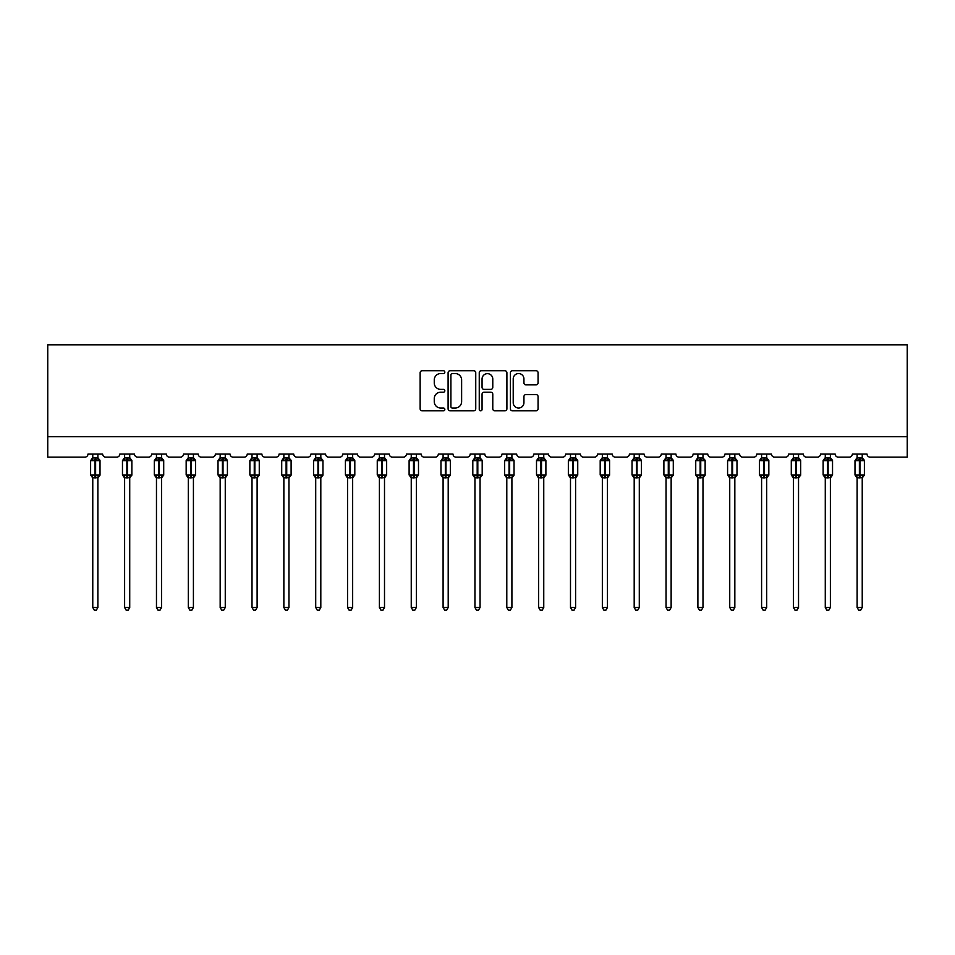 <?xml version="1.0" encoding="UTF-8"?>
<svg xmlns="http://www.w3.org/2000/svg" width="955" height="955" viewBox="0 0 955 955"><rect width="100%" height="100%" fill="white"/><g stroke="black" fill="none" stroke-linecap="round" stroke-linejoin="round"><path stroke-width="1.43" d="M444.839 372.152A1.409 1.409 0 0 0 443.43 370.743L422.146 370.743A2.006 2.006 0 0 0 420.14 372.748L420.14 408.824A2.006 2.006 0 0 0 422.146 410.829L443.43 410.829A1.409 1.409 0 0 0 444.839 409.42A1.409 1.409 0 0 0 443.43 408.024L440.673 408.024A6.41 6.41 0 0 1 434.262 401.601L434.262 398.605A6.41 6.41 0 0 1 440.673 392.183L443.43 392.183A1.409 1.409 0 0 0 444.839 390.786A1.409 1.409 0 0 0 443.43 389.377L440.673 389.377A6.41 6.41 0 0 1 434.262 382.967L434.262 379.959A6.41 6.41 0 0 1 440.673 373.548L443.43 373.548A1.409 1.409 0 0 0 444.839 372.152M536.065 384.877A2.006 2.006 0 0 0 538.071 382.871L538.071 372.748A2.006 2.006 0 0 0 536.065 370.743L512.417 370.743A2.006 2.006 0 0 0 510.412 372.748L510.412 408.824A2.006 2.006 0 0 0 512.417 410.829L536.065 410.829A2.006 2.006 0 0 0 538.071 408.824L538.071 396.6A2.006 2.006 0 0 0 536.065 394.594L525.942 394.594A2.006 2.006 0 0 0 523.937 396.6L523.937 402.652A5.36 5.36 0 0 1 518.577 408.024A5.36 5.36 0 0 1 513.217 402.652L513.217 378.908A5.36 5.36 0 0 1 518.577 373.548A5.36 5.36 0 0 1 523.937 378.908L523.937 382.871A2.006 2.006 0 0 0 525.942 384.877L536.065 384.877M907.25 436.721L907.25 344.851L47.75 344.851L47.75 457.135L84.911 457.135A3.068 3.068 0 0 0 87.967 454.079L102.663 454.079A3.068 3.068 0 0 0 105.73 457.135L116.761 457.135A3.068 3.068 0 0 0 119.817 454.079L134.512 454.079A3.068 3.068 0 0 0 137.58 457.135L148.598 457.135A3.068 3.068 0 0 0 151.666 454.079L166.361 454.079A3.068 3.068 0 0 0 169.429 457.135L180.447 457.135A3.068 3.068 0 0 0 183.515 454.079L198.21 454.079A3.068 3.068 0 0 0 201.278 457.135L212.297 457.135A3.068 3.068 0 0 0 215.364 454.079L230.06 454.079A3.068 3.068 0 0 0 233.127 457.135L244.146 457.135A3.068 3.068 0 0 0 247.214 454.079L261.909 454.079A3.068 3.068 0 0 0 264.977 457.135L275.995 457.135A3.068 3.068 0 0 0 279.063 454.079L293.758 454.079A3.068 3.068 0 0 0 296.826 457.135L307.844 457.135A3.068 3.068 0 0 0 310.912 454.079L325.607 454.079A3.068 3.068 0 0 0 328.675 457.135L339.694 457.135A3.068 3.068 0 0 0 342.761 454.079L357.457 454.079A3.068 3.068 0 0 0 360.513 457.135L371.543 457.135A3.068 3.068 0 0 0 374.611 454.079L389.306 454.079A3.068 3.068 0 0 0 392.362 457.135L403.392 457.135A3.068 3.068 0 0 0 406.448 454.079L421.155 454.079A3.068 3.068 0 0 0 424.211 457.135L435.241 457.135A3.068 3.068 0 0 0 438.297 454.079L453.004 454.079A3.068 3.068 0 0 0 456.06 457.135L467.091 457.135A3.068 3.068 0 0 0 470.147 454.079L484.854 454.079A3.068 3.068 0 0 0 487.91 457.135L498.94 457.135A3.068 3.068 0 0 0 501.996 454.079L516.703 454.079A3.068 3.068 0 0 0 519.759 457.135L530.789 457.135A3.068 3.068 0 0 0 533.845 454.079L548.552 454.079A3.068 3.068 0 0 0 551.608 457.135L562.638 457.135A3.068 3.068 0 0 0 565.694 454.079L580.389 454.079A3.068 3.068 0 0 0 583.457 457.135L594.488 457.135A3.068 3.068 0 0 0 597.543 454.079L612.239 454.079A3.068 3.068 0 0 0 615.307 457.135L626.325 457.135A3.068 3.068 0 0 0 629.393 454.079L644.088 454.079A3.068 3.068 0 0 0 647.156 457.135L658.174 457.135A3.068 3.068 0 0 0 661.242 454.079L675.937 454.079A3.068 3.068 0 0 0 679.005 457.135L690.023 457.135A3.068 3.068 0 0 0 693.091 454.079L707.786 454.079A3.068 3.068 0 0 0 710.854 457.135L721.873 457.135A3.068 3.068 0 0 0 724.941 454.079L739.636 454.079A3.068 3.068 0 0 0 742.703 457.135L753.722 457.135A3.068 3.068 0 0 0 756.79 454.079L771.485 454.079A3.068 3.068 0 0 0 774.553 457.135L785.571 457.135A3.068 3.068 0 0 0 788.639 454.079L803.334 454.079A3.068 3.068 0 0 0 806.402 457.135L817.42 457.135A3.068 3.068 0 0 0 820.488 454.079L835.183 454.079A3.068 3.068 0 0 0 838.239 457.135L849.27 457.135A3.068 3.068 0 0 0 852.338 454.079L867.033 454.079A3.068 3.068 0 0 0 870.089 457.135L907.25 457.135L907.25 436.721L47.75 436.721M475.745 372.748A2.006 2.006 0 0 0 473.74 370.743L450.092 370.743A2.006 2.006 0 0 0 448.098 372.748L448.098 408.824A2.006 2.006 0 0 0 450.092 410.829L473.74 410.829A2.006 2.006 0 0 0 475.745 408.824L475.745 372.748M481.26 370.743L504.909 370.743A2.006 2.006 0 0 1 506.902 372.748L506.902 408.824A2.006 2.006 0 0 1 504.909 410.829L494.786 410.829A2.006 2.006 0 0 1 492.78 408.824L492.78 394.188A2.006 2.006 0 0 0 490.775 392.183L484.066 392.183A2.006 2.006 0 0 0 482.06 394.188L482.06 409.42A1.409 1.409 0 0 1 480.651 410.829A1.409 1.409 0 0 1 479.255 409.42L479.255 372.748A2.006 2.006 0 0 1 481.26 370.743M452.3 373.548A1.409 1.409 0 0 0 450.903 374.957L450.903 406.615A1.409 1.409 0 0 0 452.3 408.024L455.201 408.024A6.41 6.41 0 0 0 461.623 401.601L461.623 379.959A6.41 6.41 0 0 0 455.201 373.548L452.3 373.548M492.78 379.016A5.36 5.36 0 0 0 487.42 373.656A5.36 5.36 0 0 0 482.06 379.016L482.06 387.372A2.006 2.006 0 0 0 484.066 389.377L490.775 389.377A2.006 2.006 0 0 0 492.78 387.372L492.78 379.016M92.766 607.499L97.876 607.499L96.336 610.15L94.294 610.15L92.766 607.499L92.766 477.679A2.244 2.137 180 0 0 91.585 475.805L92.026 475.148L95.011 475.865L95.619 474.945L95.619 459.737L98.616 460.453L99.344 459.701A1.027 1.027 0 0 1 100.012 460.656L90.618 460.656L90.618 474.945L95.011 474.945L95.011 459.737L92.026 460.453L91.585 459.797A2.244 2.137 0 0 0 92.766 457.911L97.876 458.018L97.876 454.079M97.876 607.499L97.876 477.584L95.011 477.882L95.011 475.865L95.619 474.945L100.012 474.945A1.027 1.027 0 0 1 99.344 475.912L97.876 478.013M97.876 477.679L97.876 477.691A2.244 2.137 180 0 1 99.045 475.805L98.616 475.148L95.619 475.865L95.619 477.882M95.011 477.882L92.766 477.691M92.766 454.079L92.766 457.934M92.766 458.018L92.026 460.453L92.766 458.018M98.616 460.453L97.876 458.018M97.876 477.584L98.616 475.148M92.766 477.584L92.026 475.148M124.616 607.499L129.725 607.499L128.185 610.15L126.144 610.15L124.616 607.499L124.616 477.679A2.244 2.137 180 0 0 123.434 475.805L123.875 475.148L126.86 475.865L127.469 474.945L127.469 459.737L130.465 460.453L131.193 459.701A1.027 1.027 0 0 1 131.862 460.656L122.467 460.656L122.467 474.945L126.86 474.945L126.86 459.737L123.875 460.453L123.434 459.797A2.244 2.137 0 0 0 124.616 457.911L129.725 458.018L129.725 454.079M129.725 607.499L129.725 477.584L126.86 477.882L126.86 475.865L127.469 474.945L131.862 474.945A1.027 1.027 0 0 1 131.193 475.912L129.725 478.013M129.725 477.679L129.725 477.691A2.244 2.137 180 0 1 130.895 475.805L130.465 475.148L127.469 475.865L127.469 477.882M126.86 477.882L124.616 477.691M124.616 454.079L124.616 457.934M124.616 458.018L123.875 460.453L124.616 458.018M130.465 460.453L129.725 458.018M129.725 477.584L130.465 475.148M124.616 477.584L123.875 475.148M156.465 607.499L161.562 607.499L160.034 610.15L157.993 610.15L156.465 607.499L156.465 477.679A2.244 2.137 180 0 0 155.283 475.805L155.725 475.148L158.709 475.865L159.318 474.945L159.318 459.737L162.302 460.453L163.042 459.701A1.027 1.027 0 0 1 163.711 460.656L154.316 460.656L154.316 474.945L158.709 474.945L158.709 459.737L155.725 460.453L155.283 459.797A2.244 2.137 0 0 0 156.465 457.911L161.574 458.018L161.562 454.079M161.562 607.499L161.574 477.584L158.709 477.882L158.709 475.865L159.318 474.945L163.711 474.945A1.027 1.027 0 0 1 163.042 475.912L161.562 478.013M161.562 477.679L161.562 477.691A2.244 2.137 180 0 1 162.744 475.805L162.302 475.148L159.318 475.865L159.318 477.882M158.709 477.882L156.465 477.691M156.465 454.079L156.465 457.934M156.465 458.018L155.725 460.453L156.465 458.018M162.302 460.453L161.574 458.018M161.574 477.584L162.302 475.148M156.465 477.584L155.725 475.148M188.314 607.499L193.411 607.499L191.883 610.15L189.842 610.15L188.314 607.499L188.314 477.679A2.244 2.137 180 0 0 187.132 475.805L187.574 475.148L190.558 475.865L191.167 474.945L191.167 459.737L194.151 460.453L194.892 459.701A1.027 1.027 0 0 1 195.56 460.656L186.165 460.656L186.165 474.945L190.558 474.945L190.558 459.737L187.574 460.453L187.132 459.797A2.244 2.137 0 0 0 188.314 457.911L193.423 458.018L193.411 454.079M193.411 607.499L193.423 477.584L190.558 477.882L190.558 475.865L191.167 474.945L195.56 474.945A1.027 1.027 0 0 1 194.892 475.912L193.411 478.013M193.411 477.679L193.411 477.691A2.244 2.137 180 0 1 194.593 475.805L194.151 475.148L191.167 475.865L191.167 477.882M190.558 477.882L188.314 477.691M188.314 454.079L188.314 457.934M188.314 458.018L187.574 460.453L188.314 458.018M194.151 460.453L193.423 458.018M193.423 477.584L194.151 475.148M188.314 477.584L187.574 475.148M220.163 607.499L225.261 607.499L223.733 610.15L221.691 610.15L220.163 607.499L220.163 477.679A2.244 2.137 180 0 0 218.982 475.805L219.423 475.148L222.408 475.865L223.016 474.945L223.016 459.737L226.001 460.453L226.741 459.701A1.027 1.027 0 0 1 227.409 460.656L218.015 460.656L218.015 474.945L222.408 474.945L222.408 459.737L219.423 460.453L218.982 459.797A2.244 2.137 0 0 0 220.163 457.911L225.261 458.018L225.261 454.079M225.261 607.499L225.261 477.584L222.408 477.882L222.408 475.865L223.016 474.945L227.409 474.945A1.027 1.027 0 0 1 226.741 475.912L225.261 478.013M225.261 477.679L225.261 477.691A2.244 2.137 180 0 1 226.442 475.805L226.001 475.148L223.016 475.865L223.016 477.882M222.408 477.882L220.163 477.691M220.163 454.079L220.163 457.934M220.163 458.018L219.423 460.453L220.163 458.018M226.001 460.453L225.261 458.018M225.261 477.584L226.001 475.148M220.163 477.584L219.423 475.148M252.013 607.499L257.11 607.499L255.582 610.15L253.541 610.15L252.013 607.499L252.013 477.679A2.244 2.137 180 0 0 250.831 475.805L251.272 475.148L254.257 475.865L254.866 474.945L254.866 459.737L257.85 460.453L258.59 459.701A1.027 1.027 0 0 1 259.259 460.656L249.864 460.656L249.864 474.945L254.257 474.945L254.257 459.737L251.272 460.453L250.831 459.797A2.244 2.137 0 0 0 252.013 457.911L257.11 458.018L257.11 454.079M257.11 607.499L257.11 477.584L254.257 477.882L254.257 475.865L254.866 474.945L259.259 474.945A1.027 1.027 0 0 1 258.59 475.912L257.11 478.013M257.11 477.679L257.11 477.691A2.244 2.137 180 0 1 258.292 475.805L257.85 475.148L254.866 475.865L254.866 477.882M254.257 477.882L252.013 477.691M252.013 454.079L252.013 457.934M252.013 458.018L251.272 460.453L252.013 458.018M257.85 460.453L257.11 458.018M257.11 477.584L257.85 475.148M252.013 477.584L251.272 475.148M283.862 607.499L288.959 607.499L287.431 610.15L285.39 610.15L283.862 607.499L283.862 477.679A2.244 2.137 180 0 0 282.68 475.805L283.122 475.148L286.106 475.865L286.715 474.945L286.715 459.737L289.699 460.453L290.439 459.701A1.027 1.027 0 0 1 291.108 460.656L281.713 460.656L281.713 474.945L286.106 474.945L286.106 459.737L283.122 460.453L282.68 459.797A2.244 2.137 0 0 0 283.862 457.911L288.959 458.018L288.959 454.079M288.959 607.499L288.959 477.584L286.106 477.882L286.106 475.865L286.715 474.945L291.108 474.945A1.027 1.027 0 0 1 290.439 475.912L288.959 478.013M288.959 477.679L288.959 477.691A2.244 2.137 180 0 1 290.141 475.805L289.699 475.148L286.715 475.865L286.715 477.882M286.106 477.882L283.862 477.691M283.862 454.079L283.862 457.934M283.85 458.018L283.122 460.453L283.85 458.018M289.699 460.453L288.959 458.018M288.959 477.584L289.699 475.148M283.85 477.584L283.122 475.148M315.711 607.499L320.808 607.499L319.28 610.15L317.239 610.15L315.711 607.499L315.711 477.679A2.244 2.137 180 0 0 314.529 475.805L314.971 475.148L317.955 475.865L318.564 474.945L318.564 459.737L321.549 460.453L322.289 459.701A1.027 1.027 0 0 1 322.957 460.656L313.562 460.656L313.562 474.945L317.955 474.945L317.955 459.737L314.971 460.453L314.529 459.797A2.244 2.137 0 0 0 315.711 457.911L320.808 458.018L320.808 454.079M320.808 607.499L320.808 477.584L317.955 477.882L317.955 475.865L318.564 474.945L322.957 474.945A1.027 1.027 0 0 1 322.289 475.912L320.808 478.013M320.808 477.679L320.808 477.691A2.244 2.137 180 0 1 321.99 475.805L321.549 475.148L318.564 475.865L318.564 477.882M317.955 477.882L315.711 477.691M315.711 454.079L315.711 457.934M315.699 458.018L314.971 460.453L315.699 458.018M321.549 460.453L320.808 458.018M320.808 477.584L321.549 475.148M315.699 477.584L314.971 475.148M347.548 607.499L352.658 607.499L351.13 610.15L349.088 610.15L347.548 607.499L347.548 477.679A2.244 2.137 180 0 0 346.379 475.805L346.808 475.148L349.805 475.865L350.413 474.945L350.413 459.737L353.398 460.453L354.126 459.701A1.027 1.027 0 0 1 354.806 460.656L345.412 460.656L345.412 474.945L349.805 474.945L349.805 459.737L346.808 460.453L346.379 459.797A2.244 2.137 0 0 0 347.548 457.911L352.658 458.018L352.658 454.079M352.658 607.499L352.658 477.584L349.805 477.882L349.805 475.865L350.413 474.945L354.806 474.945A1.027 1.027 0 0 1 354.126 475.912L352.658 478.013M352.658 477.679L352.658 477.691A2.244 2.137 180 0 1 353.839 475.805L353.398 475.148L350.413 475.865L350.413 477.882M349.805 477.882L347.548 477.691M347.548 454.079L347.548 457.934M347.548 458.018L346.808 460.453L347.548 458.018M353.398 460.453L352.658 458.018M352.658 477.584L353.398 475.148M347.548 477.584L346.808 475.148M379.398 607.499L384.507 607.499L382.979 610.15L380.938 610.15L379.398 607.499L379.398 477.679A2.244 2.137 180 0 0 378.228 475.805L378.658 475.148L381.654 475.865L382.263 474.945L382.263 459.737L385.247 460.453L385.975 459.701A1.027 1.027 0 0 1 386.656 460.656L377.261 460.656L377.261 474.945L381.654 474.945L381.654 459.737L378.658 460.453L378.228 459.797A2.244 2.137 0 0 0 379.398 457.911L384.507 458.018L384.507 454.079M384.507 607.499L384.507 477.584L381.654 477.882L381.654 475.865L382.263 474.945L386.656 474.945A1.027 1.027 0 0 1 385.975 475.912L384.507 478.013M384.507 477.679L384.507 477.691A2.244 2.137 180 0 1 385.689 475.805L385.247 475.148L382.263 475.865L382.263 477.882M381.654 477.882L379.398 477.691M379.398 454.079L379.398 457.934M379.398 458.018L378.658 460.453L379.398 458.018M385.247 460.453L384.507 458.018M384.507 477.584L385.247 475.148M379.398 477.584L378.658 475.148M411.247 607.499L416.356 607.499L414.828 610.15L412.787 610.15L411.247 607.499L411.247 477.679A2.244 2.137 180 0 0 410.077 475.805L410.507 475.148L413.491 475.865L414.112 474.945L414.112 459.737L417.096 460.453L417.824 459.701A1.027 1.027 0 0 1 418.493 460.656L409.11 460.656L409.11 474.945L413.491 474.945L413.491 459.737L410.507 460.453L410.077 459.797A2.244 2.137 0 0 0 411.247 457.911L416.356 458.018L416.356 454.079M416.356 607.499L416.356 477.584L413.491 477.882L413.491 475.865L414.112 474.945L418.493 474.945A1.027 1.027 0 0 1 417.824 475.912L416.356 478.013M416.356 477.679L416.356 477.691A2.244 2.137 180 0 1 417.538 475.805L417.096 475.148L414.112 475.865L414.112 477.882M413.491 477.882L411.247 477.691M411.247 454.079L411.247 457.934M411.247 458.018L410.507 460.453L411.247 458.018M417.096 460.453L416.356 458.018M416.356 477.584L417.096 475.148M411.247 477.584L410.507 475.148M443.096 607.499L448.205 607.499L446.665 610.15L444.636 610.15L443.096 607.499L443.096 477.679A2.244 2.137 180 0 0 441.914 475.805L442.356 475.148L445.34 475.865L445.961 474.945L445.961 459.737L448.946 460.453L449.674 459.701A1.027 1.027 0 0 1 450.342 460.656L440.959 460.656L440.959 474.945L445.34 474.945L445.34 459.737L442.356 460.453L441.914 459.797A2.244 2.137 0 0 0 443.096 457.911L448.205 458.018L448.205 454.079M448.205 607.499L448.205 477.584L445.34 477.882L445.34 475.865L445.961 474.945L450.342 474.945A1.027 1.027 0 0 1 449.674 475.912L448.205 478.013M448.205 477.679L448.205 477.691A2.244 2.137 180 0 1 449.387 475.805L448.946 475.148L445.961 475.865L445.961 477.882M445.34 477.882L443.096 477.691M443.096 454.079L443.096 457.934M443.096 458.018L442.356 460.453L443.096 458.018M448.946 460.453L448.205 458.018M448.205 477.584L448.946 475.148M443.096 477.584L442.356 475.148M474.945 607.499L480.055 607.499L478.515 610.15L476.485 610.15L474.945 607.499L474.945 477.679A2.244 2.137 180 0 0 473.764 475.805L474.205 475.148L477.19 475.865L477.81 474.945L477.81 459.737L480.795 460.453L481.523 459.701A1.027 1.027 0 0 1 482.191 460.656L472.809 460.656L472.809 474.945L477.19 474.945L477.19 459.737L474.205 460.453L473.764 459.797A2.244 2.137 0 0 0 474.945 457.911L480.055 458.018L480.055 454.079M480.055 607.499L480.055 477.584L477.19 477.882L477.19 475.865L477.81 474.945L482.191 474.945A1.027 1.027 0 0 1 481.523 475.912L480.055 478.013M480.055 477.679L480.055 477.691A2.244 2.137 180 0 1 481.236 475.805L480.795 475.148L477.81 475.865L477.81 477.882M477.19 477.882L474.945 477.691M474.945 454.079L474.945 457.934M474.945 458.018L474.205 460.453L474.945 458.018M480.795 460.453L480.055 458.018M480.055 477.584L480.795 475.148M474.945 477.584L474.205 475.148M506.795 607.499L511.904 607.499L510.364 610.15L508.335 610.15L506.795 607.499L506.795 477.679A2.244 2.137 180 0 0 505.613 475.805L506.055 475.148L509.039 475.865L509.66 474.945L509.66 459.737L512.644 460.453L513.372 459.701A1.027 1.027 0 0 1 514.041 460.656L504.658 460.656L504.658 474.945L509.039 474.945L509.039 459.737L506.055 460.453L505.613 459.797A2.244 2.137 0 0 0 506.795 457.911L511.904 458.018L511.904 454.079M511.904 607.499L511.904 477.584L509.039 477.882L509.039 475.865L509.66 474.945L514.041 474.945A1.027 1.027 0 0 1 513.372 475.912L511.904 478.013M511.904 477.679L511.904 477.691A2.244 2.137 180 0 1 513.086 475.805L512.644 475.148L509.66 475.865L509.66 477.882M509.039 477.882L506.795 477.691M506.795 454.079L506.795 457.934M506.795 458.018L506.055 460.453L506.795 458.018M512.644 460.453L511.904 458.018M511.904 477.584L512.644 475.148M506.795 477.584L506.055 475.148M538.644 607.499L543.753 607.499L542.213 610.15L540.172 610.15L538.644 607.499L538.644 477.679A2.244 2.137 180 0 0 537.462 475.805L537.904 475.148L540.888 475.865L541.509 474.945L541.509 459.737L544.493 460.453L545.221 459.701A1.027 1.027 0 0 1 545.89 460.656L536.507 460.656L536.507 474.945L540.888 474.945L540.888 459.737L537.904 460.453L537.462 459.797A2.244 2.137 0 0 0 538.644 457.911L543.753 458.018L543.753 454.079M543.753 607.499L543.753 477.584L540.888 477.882L540.888 475.865L541.509 474.945L545.89 474.945A1.027 1.027 0 0 1 545.221 475.912L543.753 478.013M543.753 477.679L543.753 477.691A2.244 2.137 180 0 1 544.923 475.805L544.493 475.148L541.509 475.865L541.509 477.882M540.888 477.882L538.644 477.691M538.644 454.079L538.644 457.934M538.644 458.018L537.904 460.453L538.644 458.018M544.493 460.453L543.753 458.018M543.753 477.584L544.493 475.148M538.644 477.584L537.904 475.148M570.493 607.499L575.602 607.499L574.062 610.15L572.021 610.15L570.493 607.499L570.493 477.679A2.244 2.137 180 0 0 569.311 475.805L569.753 475.148L572.737 475.865L573.346 474.945L573.346 459.737L576.343 460.453L577.071 459.701A1.027 1.027 0 0 1 577.739 460.656L568.344 460.656L568.344 474.945L572.737 474.945L572.737 459.737L569.753 460.453L569.311 459.797A2.244 2.137 0 0 0 570.493 457.911L575.602 458.018L575.602 454.079M575.602 607.499L575.602 477.584L572.737 477.882L572.737 475.865L573.346 474.945L577.739 474.945A1.027 1.027 0 0 1 577.071 475.912L575.602 478.013M575.602 477.679L575.602 477.691A2.244 2.137 180 0 1 576.772 475.805L576.343 475.148L573.346 475.865L573.346 477.882M572.737 477.882L570.493 477.691M570.493 454.079L570.493 457.934M570.493 458.018L569.753 460.453L570.493 458.018M576.343 460.453L575.602 458.018M575.602 477.584L576.343 475.148M570.493 477.584L569.753 475.148M602.342 607.499L607.452 607.499L605.912 610.15L603.87 610.15L602.342 607.499L602.342 477.679A2.244 2.137 180 0 0 601.161 475.805L601.602 475.148L604.587 475.865L605.195 474.945L605.195 459.737L608.192 460.453L608.92 459.701A1.027 1.027 0 0 1 609.588 460.656L600.194 460.656L600.194 474.945L604.587 474.945L604.587 459.737L601.602 460.453L601.161 459.797A2.244 2.137 0 0 0 602.342 457.911L607.452 458.018L607.452 454.079M607.452 607.499L607.452 477.584L604.587 477.882L604.587 475.865L605.195 474.945L609.588 474.945A1.027 1.027 0 0 1 608.92 475.912L607.452 478.013M607.452 477.679L607.452 477.691A2.244 2.137 180 0 1 608.621 475.805L608.192 475.148L605.195 475.865L605.195 477.882M604.587 477.882L602.342 477.691M602.342 454.079L602.342 457.934M602.342 458.018L601.602 460.453L602.342 458.018M608.192 460.453L607.452 458.018M607.452 477.584L608.192 475.148M602.342 477.584L601.602 475.148M634.192 607.499L639.289 607.499L637.761 610.15L635.72 610.15L634.192 607.499L634.192 477.679A2.244 2.137 180 0 0 633.01 475.805L633.452 475.148L636.436 475.865L637.045 474.945L637.045 459.737L640.029 460.453L640.769 459.701A1.027 1.027 0 0 1 641.438 460.656L632.043 460.656L632.043 474.945L636.436 474.945L636.436 459.737L633.452 460.453L633.01 459.797A2.244 2.137 0 0 0 634.192 457.911L639.301 458.018L639.289 454.079M639.289 607.499L639.301 477.584L636.436 477.882L636.436 475.865L637.045 474.945L641.438 474.945A1.027 1.027 0 0 1 640.769 475.912L639.289 478.013M639.289 477.679L639.289 477.691A2.244 2.137 180 0 1 640.471 475.805L640.029 475.148L637.045 475.865L637.045 477.882M636.436 477.882L634.192 477.691M634.192 454.079L634.192 457.934M634.192 458.018L633.452 460.453L634.192 458.018M640.029 460.453L639.301 458.018M639.301 477.584L640.029 475.148M634.192 477.584L633.452 475.148M666.041 607.499L671.138 607.499L669.61 610.15L667.569 610.15L666.041 607.499L666.041 477.679A2.244 2.137 180 0 0 664.859 475.805L665.301 475.148L668.285 475.865L668.894 474.945L668.894 459.737L671.878 460.453L672.618 459.701A1.027 1.027 0 0 1 673.287 460.656L663.892 460.656L663.892 474.945L668.285 474.945L668.285 459.737L665.301 460.453L664.859 459.797A2.244 2.137 0 0 0 666.041 457.911L671.15 458.018L671.138 454.079M671.138 607.499L671.15 477.584L668.285 477.882L668.285 475.865L668.894 474.945L673.287 474.945A1.027 1.027 0 0 1 672.618 475.912L671.138 478.013M671.138 477.679L671.138 477.691A2.244 2.137 180 0 1 672.32 475.805L671.878 475.148L668.894 475.865L668.894 477.882M668.285 477.882L666.041 477.691M666.041 454.079L666.041 457.934M666.041 458.018L665.301 460.453L666.041 458.018M671.878 460.453L671.15 458.018M671.15 477.584L671.878 475.148M666.041 477.584L665.301 475.148M697.89 607.499L702.987 607.499L701.459 610.15L699.418 610.15L697.89 607.499L697.89 477.679A2.244 2.137 180 0 0 696.708 475.805L697.15 475.148L700.134 475.865L700.743 474.945L700.743 459.737L703.728 460.453L704.468 459.701A1.027 1.027 0 0 1 705.136 460.656L695.741 460.656L695.741 474.945L700.134 474.945L700.134 459.737L697.15 460.453L696.708 459.797A2.244 2.137 0 0 0 697.89 457.911L702.987 458.018L702.987 454.079M702.987 607.499L702.987 477.584L700.134 477.882L700.134 475.865L700.743 474.945L705.136 474.945A1.027 1.027 0 0 1 704.468 475.912L702.987 478.013M702.987 477.679L702.987 477.691A2.244 2.137 180 0 1 704.169 475.805L703.728 475.148L700.743 475.865L700.743 477.882M700.134 477.882L697.89 477.691M697.89 454.079L697.89 457.934M697.89 458.018L697.15 460.453L697.89 458.018M703.728 460.453L702.987 458.018M702.987 477.584L703.728 475.148M697.89 477.584L697.15 475.148M729.739 607.499L734.837 607.499L733.309 610.15L731.267 610.15L729.739 607.499L729.739 477.679A2.244 2.137 180 0 0 728.558 475.805L728.999 475.148L731.984 475.865L732.592 474.945L732.592 459.737L735.577 460.453L736.317 459.701A1.027 1.027 0 0 1 736.985 460.656L727.591 460.656L727.591 474.945L731.984 474.945L731.984 459.737L728.999 460.453L728.558 459.797A2.244 2.137 0 0 0 729.739 457.911L734.837 458.018L734.837 454.079M734.837 607.499L734.837 477.584L731.984 477.882L731.984 475.865L732.592 474.945L736.985 474.945A1.027 1.027 0 0 1 736.317 475.912L734.837 478.013M734.837 477.679L734.837 477.691A2.244 2.137 180 0 1 736.019 475.805L735.577 475.148L732.592 475.865L732.592 477.882M731.984 477.882L729.739 477.691M729.739 454.079L729.739 457.934M729.739 458.018L728.999 460.453L729.739 458.018M735.577 460.453L734.837 458.018M734.837 477.584L735.577 475.148M729.739 477.584L728.999 475.148M761.589 607.499L766.686 607.499L765.158 610.15L763.117 610.15L761.589 607.499L761.589 477.679A2.244 2.137 180 0 0 760.407 475.805L760.849 475.148L763.833 475.865L764.442 474.945L764.442 459.737L767.426 460.453L768.166 459.701A1.027 1.027 0 0 1 768.835 460.656L759.44 460.656L759.44 474.945L763.833 474.945L763.833 459.737L760.849 460.453L760.407 459.797A2.244 2.137 0 0 0 761.589 457.911L766.686 458.018L766.686 454.079M766.686 607.499L766.686 477.584L763.833 477.882L763.833 475.865L764.442 474.945L768.835 474.945A1.027 1.027 0 0 1 768.166 475.912L766.686 478.013M766.686 477.679L766.686 477.691A2.244 2.137 180 0 1 767.868 475.805L767.426 475.148L764.442 475.865L764.442 477.882M763.833 477.882L761.589 477.691M761.589 454.079L761.589 457.934M761.577 458.018L760.849 460.453L761.577 458.018M767.426 460.453L766.686 458.018M766.686 477.584L767.426 475.148M761.577 477.584L760.849 475.148M793.438 607.499L798.535 607.499L797.007 610.15L794.966 610.15L793.438 607.499L793.438 477.679A2.244 2.137 180 0 0 792.256 475.805L792.698 475.148L795.682 475.865L796.291 474.945L796.291 459.737L799.275 460.453L800.015 459.701A1.027 1.027 0 0 1 800.684 460.656L791.289 460.656L791.289 474.945L795.682 474.945L795.682 459.737L792.698 460.453L792.256 459.797A2.244 2.137 0 0 0 793.438 457.911L798.535 458.018L798.535 454.079M798.535 607.499L798.535 477.584L795.682 477.882L795.682 475.865L796.291 474.945L800.684 474.945A1.027 1.027 0 0 1 800.015 475.912L798.535 478.013M798.535 477.679L798.535 477.691A2.244 2.137 180 0 1 799.717 475.805L799.275 475.148L796.291 475.865L796.291 477.882M795.682 477.882L793.438 477.691M793.438 454.079L793.438 457.934M793.426 458.018L792.698 460.453L793.426 458.018M799.275 460.453L798.535 458.018M798.535 477.584L799.275 475.148M793.426 477.584L792.698 475.148M825.275 607.499L830.384 607.499L828.856 610.15L826.815 610.15L825.275 607.499L825.275 477.679A2.244 2.137 180 0 0 824.105 475.805L824.535 475.148L827.531 475.865L828.14 474.945L828.14 459.737L831.125 460.453L831.865 459.701A1.027 1.027 0 0 1 832.533 460.656L823.138 460.656L823.138 474.945L827.531 474.945L827.531 459.737L824.535 460.453L824.105 459.797A2.244 2.137 0 0 0 825.275 457.911L830.384 458.018L830.384 454.079M830.384 607.499L830.384 477.584L827.531 477.882L827.531 475.865L828.14 474.945L832.533 474.945A1.027 1.027 0 0 1 831.865 475.912L830.384 478.013M830.384 477.679L830.384 477.691A2.244 2.137 180 0 1 831.566 475.805L831.125 475.148L828.14 475.865L828.14 477.882M827.531 477.882L825.275 477.691M825.275 454.079L825.275 457.934M825.275 458.018L824.535 460.453L825.275 458.018M831.125 460.453L830.384 458.018M830.384 477.584L831.125 475.148M825.275 477.584L824.535 475.148M857.124 607.499L862.234 607.499L860.706 610.15L858.664 610.15L857.124 607.499L857.124 477.679A2.244 2.137 180 0 0 855.955 475.805L856.384 475.148L859.381 475.865L859.989 474.945L859.989 459.737L862.974 460.453L863.702 459.701A1.027 1.027 0 0 1 864.382 460.656L854.988 460.656L854.988 474.945L859.381 474.945L859.381 459.737L856.384 460.453L855.955 459.797A2.244 2.137 0 0 0 857.124 457.911L862.234 458.018L862.234 454.079M862.234 607.499L862.234 477.584L859.381 477.882L859.381 475.865L859.989 474.945L864.382 474.945A1.027 1.027 0 0 1 863.702 475.912L862.234 478.013M862.234 477.679L862.234 477.691A2.244 2.137 180 0 1 863.416 475.805L862.974 475.148L859.989 475.865L859.989 477.882M859.381 477.882L857.124 477.691M857.124 454.079L857.124 457.934M857.124 458.018L856.384 460.453L857.124 458.018M862.974 460.453L862.234 458.018M862.234 477.584L862.974 475.148M857.124 477.584L856.384 475.148M95.619 457.72L95.619 459.737L95.011 457.72M99.045 459.797A2.244 2.137 0 0 1 97.876 457.911M127.469 457.72L127.469 459.737L126.86 457.72M130.895 459.797A2.244 2.137 0 0 1 129.725 457.911M159.318 457.72L159.318 459.737L158.709 457.72M162.744 459.797A2.244 2.137 0 0 1 161.562 457.911M191.167 457.72L191.167 459.737L190.558 457.72M194.593 459.797A2.244 2.137 0 0 1 193.411 457.911M223.016 457.72L223.016 459.737L222.408 457.72M226.442 459.797A2.244 2.137 0 0 1 225.261 457.911M254.866 457.72L254.866 459.737L254.257 457.72M258.292 459.797A2.244 2.137 0 0 1 257.11 457.911M286.715 457.72L286.715 459.737L286.106 457.72M290.141 459.797A2.244 2.137 0 0 1 288.959 457.911M318.564 457.72L318.564 459.737L317.955 457.72M321.99 459.797A2.244 2.137 0 0 1 320.808 457.911M350.413 457.72L350.413 459.737L349.805 457.72M353.839 459.797A2.244 2.137 0 0 1 352.658 457.911M382.263 457.72L382.263 459.737L381.654 457.72M385.689 459.797A2.244 2.137 0 0 1 384.507 457.911M414.112 457.72L414.112 459.737L413.491 457.72M417.538 459.797A2.244 2.137 0 0 1 416.356 457.911M445.961 457.72L445.961 459.737L445.34 457.72M449.387 459.797A2.244 2.137 0 0 1 448.205 457.911M477.81 457.72L477.81 459.737L477.19 457.72M481.236 459.797A2.244 2.137 0 0 1 480.055 457.911M509.66 457.72L509.66 459.737L509.039 457.72M513.086 459.797A2.244 2.137 0 0 1 511.904 457.911M541.509 457.72L541.509 459.737L540.888 457.72M544.923 459.797A2.244 2.137 0 0 1 543.753 457.911M573.346 457.72L573.346 459.737L572.737 457.72M576.772 459.797A2.244 2.137 0 0 1 575.602 457.911M605.195 457.72L605.195 459.737L604.587 457.72M608.621 459.797A2.244 2.137 0 0 1 607.452 457.911M637.045 457.72L637.045 459.737L636.436 457.72M640.471 459.797A2.244 2.137 0 0 1 639.289 457.911M668.894 457.72L668.894 459.737L668.285 457.72M672.32 459.797A2.244 2.137 0 0 1 671.138 457.911M700.743 457.72L700.743 459.737L700.134 457.72M704.169 459.797A2.244 2.137 0 0 1 702.987 457.911M732.592 457.72L732.592 459.737L731.984 457.72M736.019 459.797A2.244 2.137 0 0 1 734.837 457.911M764.442 457.72L764.442 459.737L763.833 457.72M767.868 459.797A2.244 2.137 0 0 1 766.686 457.911M796.291 457.72L796.291 459.737L795.682 457.72M799.717 459.797A2.244 2.137 0 0 1 798.535 457.911M828.14 457.72L828.14 459.737L827.531 457.72M831.566 459.797A2.244 2.137 0 0 1 830.384 457.911M859.989 457.72L859.989 459.737L859.381 457.72M863.416 459.797A2.244 2.137 0 0 1 862.234 457.911M100.012 474.945L100.012 460.656M92.766 478.013L90.618 474.945M92.766 457.588L90.618 460.656M99.344 459.701L97.876 457.588M131.862 474.945L131.862 460.656M124.616 478.013L122.467 474.945M124.616 457.588L122.467 460.656M131.193 459.701L129.725 457.588M163.711 474.945L163.711 460.656M156.465 478.013L154.316 474.945M156.465 457.588L154.316 460.656M163.042 459.701L161.562 457.588M195.56 474.945L195.56 460.656M188.314 478.013L186.165 474.945M188.314 457.588L186.165 460.656M194.892 459.701L193.411 457.588M227.409 474.945L227.409 460.656M220.163 478.013L218.015 474.945M220.163 457.588L218.015 460.656M226.741 459.701L225.261 457.588M259.259 474.945L259.259 460.656M252.013 478.013L249.864 474.945M252.013 457.588L249.864 460.656M258.59 459.701L257.11 457.588M291.108 474.945L291.108 460.656M283.862 478.013L281.713 474.945M283.862 457.588L281.713 460.656M290.439 459.701L288.959 457.588M322.957 474.945L322.957 460.656M315.711 478.013L313.562 474.945M315.711 457.588L313.562 460.656M322.289 459.701L320.808 457.588M354.806 474.945L354.806 460.656M347.548 478.013L345.412 474.945M347.548 457.588L345.412 460.656M354.126 459.701L352.658 457.588M386.656 474.945L386.656 460.656M379.398 478.013L377.261 474.945M379.398 457.588L377.261 460.656M385.975 459.701L384.507 457.588M418.493 474.945L418.493 460.656M411.247 478.013L409.11 474.945M411.247 457.588L409.11 460.656M417.824 459.701L416.356 457.588M450.342 474.945L450.342 460.656M443.096 478.013L440.959 474.945M443.096 457.588L440.959 460.656M449.674 459.701L448.205 457.588M482.191 474.945L482.191 460.656M474.945 478.013L472.809 474.945M474.945 457.588L472.809 460.656M481.523 459.701L480.055 457.588M514.041 474.945L514.041 460.656M506.795 478.013L504.658 474.945M506.795 457.588L504.658 460.656M513.372 459.701L511.904 457.588M545.89 474.945L545.89 460.656M538.644 478.013L536.507 474.945M538.644 457.588L536.507 460.656M545.221 459.701L543.753 457.588M577.739 474.945L577.739 460.656M570.493 478.013L568.344 474.945M570.493 457.588L568.344 460.656M577.071 459.701L575.602 457.588M609.588 474.945L609.588 460.656M602.342 478.013L600.194 474.945M602.342 457.588L600.194 460.656M608.92 459.701L607.452 457.588M641.438 474.945L641.438 460.656M634.192 478.013L632.043 474.945M634.192 457.588L632.043 460.656M640.769 459.701L639.289 457.588M673.287 474.945L673.287 460.656M666.041 478.013L663.892 474.945M666.041 457.588L663.892 460.656M672.618 459.701L671.138 457.588M705.136 474.945L705.136 460.656M697.89 478.013L695.741 474.945M697.89 457.588L695.741 460.656M704.468 459.701L702.987 457.588M736.985 474.945L736.985 460.656M729.739 478.013L727.591 474.945M729.739 457.588L727.591 460.656M736.317 459.701L734.837 457.588M768.835 474.945L768.835 460.656M761.589 478.013L759.44 474.945M761.589 457.588L759.44 460.656M768.166 459.701L766.686 457.588M800.684 474.945L800.684 460.656M793.438 478.013L791.289 474.945M793.438 457.588L791.289 460.656M800.015 459.701L798.535 457.588M832.533 474.945L832.533 460.656M825.275 478.013L823.138 474.945M825.275 457.588L823.138 460.656M831.865 459.701L830.384 457.588M864.382 474.945L864.382 460.656M857.124 478.013L854.988 474.945M857.124 457.588L854.988 460.656M863.702 459.701L862.234 457.588"/></g></svg>
